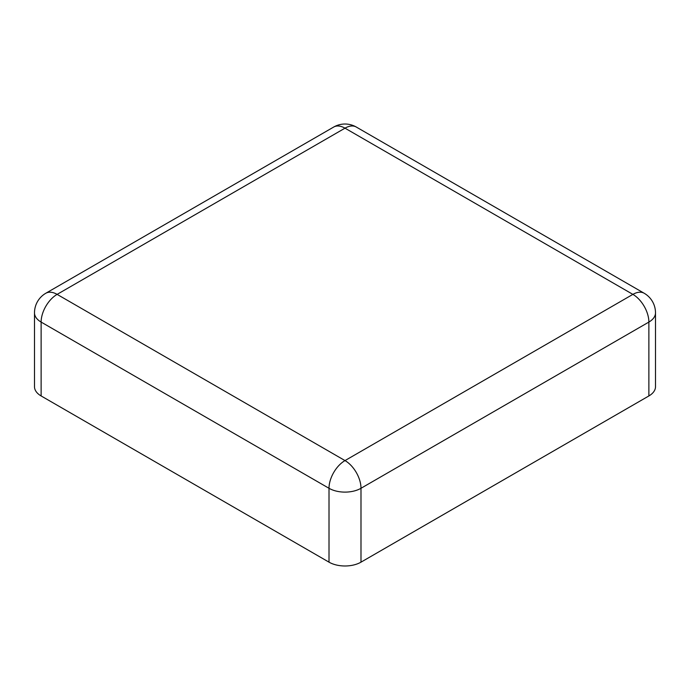 <?xml version="1.0" encoding="UTF-8"?>
<svg xmlns="http://www.w3.org/2000/svg" width="690" height="690" viewBox="0 0 690 690"><rect width="100%" height="100%" fill="white"/><g stroke="black" fill="none" stroke-linecap="round" stroke-linejoin="round"><path stroke-width="1.03" d="M41.124 395.948A22.615 13.058 180 0 1 34.5 386.719L34.5 312.846A22.615 13.058 180 0 0 41.124 322.075A22.615 13.058 -60 0 1 57.115 294.38L345 128.167L632.885 294.38L345 460.584L57.115 294.38A22.615 13.058 60 0 0 45.807 293.259L333.693 127.046A22.615 13.058 60 0 1 345 128.167A22.615 13.058 120 0 1 356.307 127.046L644.193 293.259A22.615 13.058 120 0 0 632.885 294.38A22.615 13.058 -120 0 1 648.876 322.075L360.991 488.287A22.615 13.058 180 0 1 329.009 488.287L41.124 322.075L41.124 395.948L329.009 562.16A22.615 13.058 0 0 0 360.991 562.16L360.991 488.287A22.615 13.058 -120 0 0 345 460.584A22.615 13.058 -60 0 0 329.009 488.287L329.009 562.16M648.876 395.948L648.876 322.075A22.615 13.058 180 0 0 655.5 312.846L655.5 386.719A22.615 13.058 180 0 1 648.876 395.948L360.991 562.16M356.307 127.046A22.615 22.615 0 0 0 333.693 127.046M655.5 312.846A22.615 22.615 0 0 0 644.193 293.259M45.807 293.259A22.615 22.615 0 0 0 34.5 312.846"/></g></svg>
